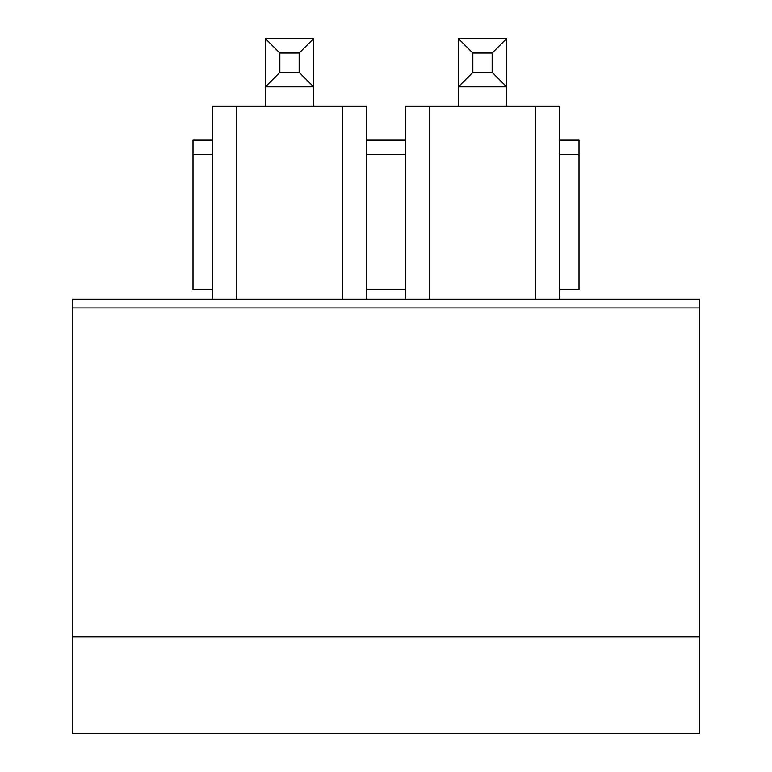 <?xml version="1.0" encoding="UTF-8"?>
<svg xmlns="http://www.w3.org/2000/svg" width="772" height="772" viewBox="0 0 772 772"><rect width="100%" height="100%" fill="white"/><g stroke="black" fill="none" stroke-linecap="round" stroke-linejoin="round"><path stroke-width="1.16" d="M579 139.925L559.7 139.925L559.7 154.4L579 154.4L579 139.925M212.3 289.5L193 289.5L193 139.925L212.3 139.925L212.3 299.15L366.7 299.15L366.7 289.5L405.3 289.5L405.3 299.15L699.625 299.15L699.625 733.4L72.375 733.4L72.375 636.9L699.625 636.9M559.7 139.925L559.7 106.15L405.3 106.15L405.3 139.925L366.7 139.925L366.7 289.5M212.3 154.4L193 154.4M559.7 154.4L559.7 299.15L535.575 299.15L535.575 106.15M559.7 289.5L579 289.5L579 154.4M212.3 139.925L212.3 106.15L366.7 106.15L366.7 139.925M405.3 139.925L405.3 289.5M342.575 106.15L342.575 299.15L429.425 299.15L429.425 106.15M236.425 106.15L236.425 299.15L72.375 299.15L72.375 636.9M405.3 154.4L366.7 154.4M279.85 72.375L299.15 72.375L299.15 53.075L279.85 53.075L279.85 72.375L265.375 86.85L265.375 38.6L313.625 38.6L313.625 86.85L265.375 86.85L265.375 106.15M299.15 72.375L313.625 86.85L313.625 106.15M279.85 53.075L265.375 38.6M313.625 38.6L299.15 53.075M472.85 72.375L492.15 72.375L492.15 53.075L472.85 53.075L472.85 72.375L458.375 86.85L458.375 38.6L506.625 38.6L506.625 86.85L458.375 86.85L458.375 106.15M492.15 72.375L506.625 86.85L506.625 106.15M472.85 53.075L458.375 38.6M506.625 38.6L492.15 53.075M72.375 307.96L699.625 307.96"/></g></svg>
